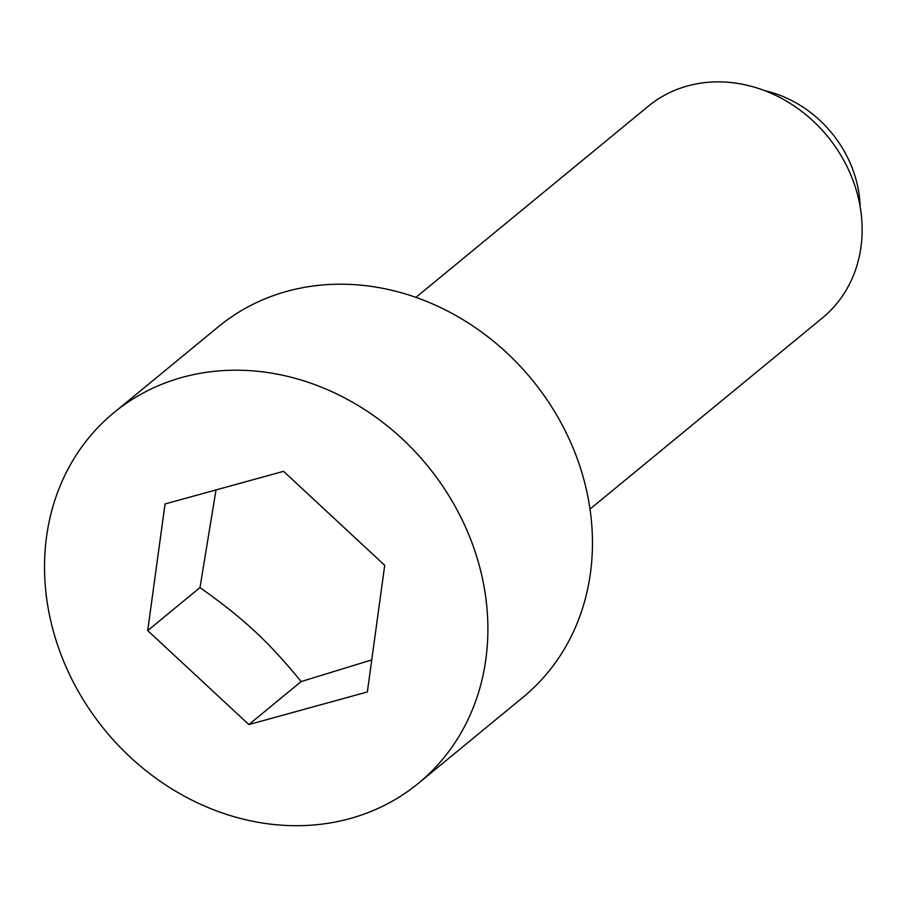 <?xml version="1.0" encoding="UTF-8"?>
<svg xmlns="http://www.w3.org/2000/svg" width="907" height="907" viewBox="0 0 907 907"><rect width="100%" height="100%" fill="white"/><g stroke="black" fill="none" stroke-linecap="round" stroke-linejoin="round"><path stroke-width="1.36" d="M147.705 630.58L165.051 503.963L283.562 471.334L384.715 565.322L367.358 691.939L248.858 724.568L147.705 630.58L199.994 587.577C244.176 618.982 267.973 641.09 301.147 681.565L371.745 659.922M590.004 509.088L822.502 317.858A137.048 119.168 -129.4 0 0 852.739 179.711A137.048 119.168 -129.4 0 0 648.392 106.164L415.894 297.383M860.176 206.932A113.069 98.307 -129.4 0 0 852.467 168.702A113.069 98.307 -129.4 0 0 764.499 90.598M60.95 654.469A239.845 208.542 -129.4 0 0 418.558 783.183A239.845 208.542 -129.4 0 0 471.459 541.434A239.845 208.542 -129.4 0 0 113.851 412.719A239.845 208.542 -129.4 0 0 60.95 654.469M418.558 783.183L523.124 697.188A239.845 208.542 -129.4 0 0 576.024 455.427A239.845 208.542 -129.4 0 0 218.417 326.713L113.851 412.719M248.858 724.568L301.147 681.565M216.025 489.927L199.994 587.577"/></g></svg>
